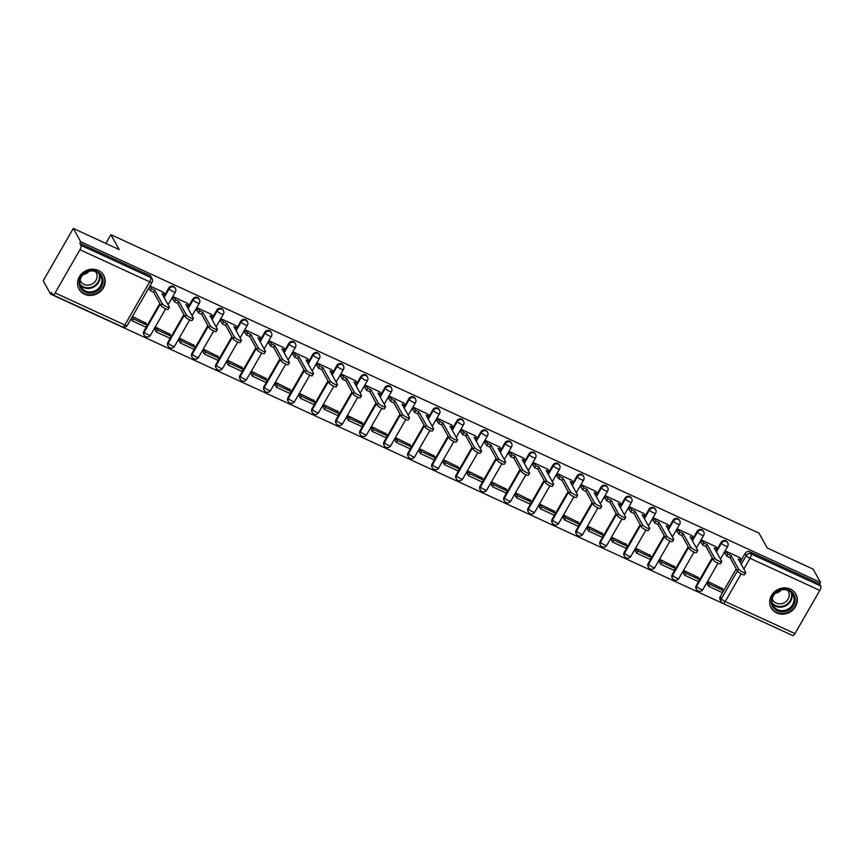 <?xml version="1.0" encoding="UTF-8"?>
<svg xmlns="http://www.w3.org/2000/svg" width="864" height="864" viewBox="0 0 864 864"><rect width="100%" height="100%" fill="white"/><g stroke="black" fill="none" stroke-linecap="round" stroke-linejoin="round"><path stroke-width="1.3" d="M174.971 287.723A3.618 3.283 150.9 0 0 168.728 288.068L169.128 288.803A3.618 3.283 -29.1 0 1 175.381 288.457L174.971 287.723M198.979 298.782A3.618 3.283 150.9 0 0 192.737 299.128L193.147 299.862A3.618 3.283 -29.1 0 1 199.39 299.516L198.979 298.782M222.998 309.841A3.618 3.283 150.9 0 0 216.756 310.187L217.166 310.921A3.618 3.283 -29.1 0 1 223.409 310.576L222.998 309.841M247.007 320.9A3.618 3.283 150.9 0 0 240.764 321.246L241.175 321.98A3.618 3.283 -29.1 0 1 247.417 321.635L247.007 320.9M271.026 331.96A3.618 3.283 150.9 0 0 264.784 332.305L265.194 333.04A3.618 3.283 -29.1 0 1 271.436 332.694L271.026 331.96M295.045 343.019A3.618 3.283 150.9 0 0 288.803 343.364L289.202 344.099A3.618 3.283 -29.1 0 1 295.445 343.753L295.045 343.019M319.054 354.078A3.618 3.283 150.9 0 0 312.811 354.424L313.222 355.158A3.618 3.283 -29.1 0 1 319.464 354.812L319.054 354.078M343.073 365.137A3.618 3.283 150.9 0 0 336.83 365.483L337.241 366.217A3.618 3.283 -29.1 0 1 343.483 365.872L343.073 365.137M367.081 376.196A3.618 3.283 150.9 0 0 360.839 376.542L361.249 377.276A3.618 3.283 -29.1 0 1 367.492 376.931L367.081 376.196M391.1 387.256A3.618 3.283 150.9 0 0 384.858 387.601L385.268 388.336A3.618 3.283 -29.1 0 1 391.511 387.99L391.1 387.256M415.12 398.315A3.618 3.283 150.9 0 0 408.877 398.66L409.277 399.395A3.618 3.283 -29.1 0 1 415.519 399.049L415.12 398.315M439.128 409.374A3.618 3.283 150.9 0 0 432.886 409.709L433.296 410.454A3.618 3.283 -29.1 0 1 439.538 410.108L439.128 409.374M463.147 420.433A3.618 3.283 150.9 0 0 456.905 420.768L457.315 421.502A3.618 3.283 -29.1 0 1 463.558 421.168L463.147 420.433M487.156 431.492A3.618 3.283 150.9 0 0 480.913 431.827L481.324 432.562A3.618 3.283 -29.1 0 1 487.566 432.227L487.156 431.492M511.175 442.552A3.618 3.283 150.9 0 0 504.932 442.886L505.343 443.621A3.618 3.283 -29.1 0 1 511.585 443.286L511.175 442.552M535.194 453.611A3.618 3.283 150.9 0 0 528.952 453.946L529.351 454.68A3.618 3.283 -29.1 0 1 535.594 454.345L535.194 453.611M559.202 464.67A3.618 3.283 150.9 0 0 552.96 465.005L553.37 465.739A3.618 3.283 -29.1 0 1 559.613 465.404L559.202 464.67M583.222 475.729A3.618 3.283 150.9 0 0 576.979 476.064L577.39 476.798A3.618 3.283 -29.1 0 1 583.632 476.464L583.222 475.729M607.23 486.788A3.618 3.283 150.9 0 0 600.988 487.123L601.398 487.858A3.618 3.283 -29.1 0 1 607.64 487.523L607.23 486.788M631.249 497.848A3.618 3.283 150.9 0 0 625.007 498.182L625.417 498.917A3.618 3.283 -29.1 0 1 631.66 498.582L631.249 497.848M655.268 508.907A3.618 3.283 150.9 0 0 649.026 509.242L649.426 509.976A3.618 3.283 -29.1 0 1 655.668 509.641L655.268 508.907M679.277 519.966A3.618 3.283 150.9 0 0 673.034 520.301L673.445 521.035A3.618 3.283 -29.1 0 1 679.687 520.7L679.277 519.966M703.296 531.025A3.618 3.283 150.9 0 0 697.054 531.36L697.464 532.094A3.618 3.283 -29.1 0 1 703.706 531.76L703.296 531.025M727.304 542.084A3.618 3.283 150.9 0 0 721.062 542.419L721.472 543.154A3.618 3.283 -29.1 0 1 727.715 542.819L727.304 542.084M776.66 612.922A14.126 12.798 150.9 0 0 793.022 609.757A14.126 12.798 150.9 0 0 795.852 594.162A14.126 12.798 150.9 0 0 790.355 589.118A14.126 12.798 150.9 0 0 773.993 592.294A14.126 12.798 150.9 0 0 771.163 607.878A14.126 12.798 150.9 0 0 776.66 612.922M84.542 294.203A14.126 12.798 150.9 0 0 100.904 291.028A14.126 12.798 150.9 0 0 103.734 275.443A14.126 12.798 150.9 0 0 98.237 270.4A14.126 12.798 150.9 0 0 81.875 273.564A14.126 12.798 150.9 0 0 79.045 289.159A14.126 12.798 150.9 0 0 84.542 294.203M73.3 228.442L119.178 249.566L110.894 234.673L758.992 533.12L767.264 548.014L813.143 569.138L820.53 582.433L80.687 241.736L73.3 228.442L43.2 280.789L50.587 294.073L790.549 634.565M50.587 294.073L51.462 292.55L52.618 294.624A3.618 1.274 -65.3 0 0 52.855 294.862A3.618 1.274 -65.3 0 0 55.112 292.907L79.942 249.718A3.618 1.274 -65.3 0 0 80.957 245.333L150.692 277.441A3.618 3.283 -29.1 0 1 152.107 278.737L150.952 276.664A3.618 3.283 -29.1 0 0 149.548 275.378L150.692 277.441A3.618 1.274 -65.3 0 1 149.677 281.837L79.942 249.718M80.687 241.736L79.812 243.259L80.957 245.333M722.725 603.212A3.618 3.283 -29.1 0 1 721.31 601.916L720.155 599.843A3.618 3.283 -29.1 0 1 720.241 596.668L736.236 568.858M741.312 560.034L745.081 553.478L746.226 555.552A3.618 3.283 -29.1 0 1 751.064 553.91L820.8 586.03A3.618 1.274 114.7 0 1 819.785 590.414L794.956 633.604A3.618 1.274 114.7 0 1 792.698 635.558L722.963 603.45A3.618 1.274 114.7 0 0 725.22 601.495L794.956 633.604M820.8 586.03L819.644 583.956L820.53 582.433M740.07 557.798L726.235 551.362L724.928 553.651L725.468 553.9M722.336 588.622L708.685 581.893L707.454 584.215M698.328 577.562L684.677 570.834L683.435 573.156M716.051 546.739L702.227 540.302L700.909 542.592L701.449 542.84M674.309 566.503L660.658 559.775L659.416 562.097M692.032 535.68L678.208 529.254L676.89 531.533L677.43 531.792M650.3 555.444L636.649 548.716L635.407 551.038M668.023 524.621L654.199 518.195L652.882 520.474L653.422 520.733M626.281 544.385L612.63 537.656L611.388 539.978M644.004 513.562L630.18 507.136L628.862 509.425L629.402 509.674M602.262 533.326L588.611 526.597L587.38 528.919M619.996 502.502L606.172 496.076L604.854 498.366L605.394 498.614M578.254 522.266L564.602 515.538L563.36 517.86M595.976 491.443L582.152 485.017L580.835 487.307L581.375 487.555M554.234 511.207L540.583 504.479L539.352 506.801M571.957 480.384L558.133 473.958L556.816 476.248L557.366 476.496M530.226 500.148L516.575 493.42L515.333 495.742M547.949 469.325L534.125 462.899L532.807 465.188L533.347 465.437M506.207 489.089L492.556 482.36L491.314 484.682M523.93 458.266L510.106 451.84L508.788 454.129L509.328 454.378M482.188 478.04L468.536 471.301L467.305 473.623M499.921 447.206L486.097 440.78L484.78 443.07L485.32 443.318M458.179 466.981L444.528 460.242L443.286 462.564M475.902 436.147L462.078 429.721L460.76 432.011L461.3 432.259M434.16 455.922L420.509 449.183L419.278 451.505M451.883 425.088L438.059 418.662L436.741 420.952L437.292 421.2M410.152 444.863L396.5 438.124L395.258 440.446M427.874 414.029L414.05 407.603L412.733 409.892L413.273 410.141M386.132 433.804L372.481 427.064L371.239 429.386M403.855 402.97L390.031 396.544L388.714 398.833L389.254 399.082M362.113 422.744L348.462 416.005L347.231 418.327M379.847 391.91L366.023 385.484L364.705 387.774L365.245 388.022M338.105 411.685L324.454 404.946L323.212 407.268M355.828 380.851L342.004 374.425L340.686 376.715L341.226 376.963M314.086 400.626L300.434 393.887L299.203 396.209M331.808 369.792L317.984 363.366L316.667 365.656L317.218 365.904M290.077 389.567L276.426 382.828L275.184 385.15M307.8 358.733L293.976 352.307L292.658 354.596L293.198 354.845M266.058 378.508L252.407 371.768L251.165 374.09M283.781 347.674L269.957 341.248L268.639 343.537L269.179 343.786M242.039 367.448L228.388 360.709L227.156 363.031M259.772 336.625L245.948 330.188L244.631 332.478L245.171 332.726M218.03 356.389L204.379 349.65L203.137 351.972M235.753 325.566L221.929 319.129L220.612 321.419L221.152 321.667M194.011 345.33L180.36 338.591L179.129 340.913M211.745 314.507L197.91 308.07L196.592 310.36L197.143 310.608M170.003 334.271L156.352 327.532L155.11 329.854M187.726 303.448L173.902 297.011L172.584 299.3L173.124 299.549M145.984 323.212L132.408 316.505M163.706 292.388L149.958 285.984L151.481 288.727L154.796 290.25L162.216 303.61A4.169 0.972 29.9 0 0 165.942 306.45A4.169 0.972 29.9 0 0 169.366 307.314A4.169 0.972 29.9 0 0 169.301 306.871L161.87 293.512L165.186 295.034L163.75 296.881M143.888 331.258L144.299 331.992A3.618 3.283 -29.1 0 0 144.212 335.167L143.802 334.433A3.618 3.283 150.9 0 1 143.888 331.258L159.883 303.448M164.948 294.624L168.728 288.068M167.908 342.317L168.318 343.051A3.618 3.283 -29.1 0 0 168.232 346.226L167.821 345.492A3.618 3.283 150.9 0 1 167.908 342.317L183.892 314.507M188.968 305.683L192.737 299.128M191.916 353.376L192.326 354.11A3.618 3.283 -29.1 0 0 192.24 357.286L191.83 356.551A3.618 3.283 150.9 0 1 191.916 353.376L207.911 325.566M212.987 316.742L216.756 310.187M215.935 364.435L216.346 365.17A3.618 3.283 -29.1 0 0 216.259 368.345L215.849 367.61A3.618 3.283 150.9 0 1 215.935 364.435L231.93 336.625M236.995 327.802L240.764 321.246M239.944 375.494L240.354 376.229A3.618 3.283 -29.1 0 0 240.268 379.404L239.868 378.67A3.618 3.283 150.9 0 1 239.944 375.494L255.938 347.684M261.014 338.861L264.784 332.305M263.963 386.554L264.373 387.288A3.618 3.283 -29.1 0 0 264.287 390.463L263.876 389.729A3.618 3.283 150.9 0 1 263.963 386.554L279.958 358.744M285.023 349.92L288.803 343.364M287.982 397.613L288.382 398.347A3.618 3.283 -29.1 0 0 288.306 401.522L287.896 400.788A3.618 3.283 150.9 0 1 287.982 397.613L303.966 369.803M309.042 360.979L312.811 354.424M311.99 408.672L312.401 409.406A3.618 3.283 -29.1 0 0 312.314 412.582L311.904 411.847A3.618 3.283 150.9 0 1 311.99 408.672L327.985 380.862M333.061 372.038L336.83 365.483M336.01 419.72L336.42 420.466A3.618 3.283 -29.1 0 0 336.334 423.641L335.923 422.906A3.618 3.283 150.9 0 1 336.01 419.72L352.004 391.921M357.07 383.098L360.839 376.542M360.018 430.78L360.428 431.514A3.618 3.283 -29.1 0 0 360.342 434.7L359.932 433.966A3.618 3.283 150.9 0 1 360.018 430.78L376.013 402.98M381.089 394.157L384.858 387.601M384.037 441.839L384.448 442.573A3.618 3.283 -29.1 0 0 384.361 445.759L383.951 445.025A3.618 3.283 150.9 0 1 384.037 441.839L400.032 414.04M405.097 405.216L408.877 398.66M408.056 452.898L408.456 453.632A3.618 3.283 -29.1 0 0 408.37 456.818L407.97 456.073A3.618 3.283 150.9 0 1 408.056 452.898L424.04 425.088M429.116 416.275L432.886 409.709M432.065 463.957L432.475 464.692A3.618 3.283 -29.1 0 0 432.389 467.867L431.978 467.132A3.618 3.283 150.9 0 1 432.065 463.957L448.06 436.147M453.136 427.334L456.905 420.768M456.084 475.016L456.494 475.751A3.618 3.283 -29.1 0 0 456.408 478.926L455.998 478.192A3.618 3.283 150.9 0 1 456.084 475.016L472.079 447.206M477.144 438.394L480.913 431.827M480.092 486.076L480.503 486.81A3.618 3.283 -29.1 0 0 480.416 489.985L480.006 489.251A3.618 3.283 150.9 0 1 480.092 486.076L496.087 458.266M501.163 449.442L504.932 442.886M504.112 497.135L504.522 497.869A3.618 3.283 -29.1 0 0 504.436 501.044L504.025 500.31A3.618 3.283 150.9 0 1 504.112 497.135L520.106 469.325M525.172 460.501L528.952 453.946M528.131 508.194L528.53 508.928A3.618 3.283 -29.1 0 0 528.444 512.104L528.044 511.369A3.618 3.283 150.9 0 1 528.131 508.194L544.115 480.384M549.191 471.56L552.96 465.005M552.139 519.253L552.55 519.988A3.618 3.283 -29.1 0 0 552.463 523.163L552.053 522.428A3.618 3.283 150.9 0 1 552.139 519.253L568.134 491.443M573.21 482.62L576.979 476.064M576.158 530.312L576.569 531.047A3.618 3.283 -29.1 0 0 576.482 534.222L576.072 533.488A3.618 3.283 150.9 0 1 576.158 530.312L592.142 502.502M597.218 493.679L600.988 487.123M600.167 541.372L600.577 542.106A3.618 3.283 -29.1 0 0 600.491 545.281L600.08 544.547A3.618 3.283 150.9 0 1 600.167 541.372L616.162 513.562M621.238 504.738L625.007 498.182M624.186 552.431L624.596 553.165A3.618 3.283 -29.1 0 0 624.51 556.34L624.1 555.606A3.618 3.283 150.9 0 1 624.186 552.431L640.181 524.621M645.246 515.797L649.026 509.242M648.205 563.49L648.605 564.224A3.618 3.283 -29.1 0 0 648.518 567.4L648.119 566.665A3.618 3.283 150.9 0 1 648.205 563.49L664.189 535.68M669.265 526.856L673.034 520.301M672.214 574.549L672.624 575.284A3.618 3.283 -29.1 0 0 672.538 578.459L672.127 577.724A3.618 3.283 150.9 0 1 672.214 574.549L688.208 546.739M693.284 537.916L697.054 531.36M696.233 585.608L696.643 586.343A3.618 3.283 -29.1 0 0 696.557 589.518L696.146 588.784A3.618 3.283 150.9 0 1 696.233 585.608L712.217 557.798M717.293 548.975L721.062 542.419M105.862 243.432L110.894 234.673M131.09 318.794L132.246 320.868L145.94 327.175L147.085 325.199L133.391 318.892L132.246 320.868M79.812 243.259L149.548 275.378M819.644 583.956L749.909 551.848A3.618 3.283 150.9 0 0 745.081 553.478M745.718 572.735L744.584 574.711A4.169 0.972 -150.1 0 1 741.161 573.847A4.169 0.972 -150.1 0 1 737.435 571.007L738.569 569.02A4.169 0.972 29.9 0 0 742.295 571.86A4.169 0.972 29.9 0 0 745.718 572.735A4.169 0.972 29.9 0 0 745.654 572.281L738.234 558.922L741.539 560.444L740.102 562.302M726.322 551.405L727.844 554.137L726.7 556.124L730.004 557.647L731.149 555.66L738.569 569.02M727.844 554.137L731.149 555.66M740.016 557.712L741.539 560.444M708.599 586.278L722.304 592.596L723.438 590.609L709.744 584.302L708.599 586.278L707.4 584.129M708.545 582.142L709.744 584.302M722.002 588.017L723.438 590.609M730.004 557.647L737.435 571.007M726.7 556.124L725.134 553.295M789.253 609.779A12.226 11.081 -29.1 0 1 772.891 607.014A12.226 11.081 -29.1 0 1 777.179 591.192A12.226 11.081 -29.1 0 1 793.541 593.957A12.226 11.081 -29.1 0 1 789.253 609.779M777.438 591.548A11.318 10.26 150.9 0 0 773.14 605.653A11.318 10.26 150.9 0 0 788.616 608.764A11.318 10.26 150.9 0 0 792.914 594.659A11.318 10.26 150.9 0 0 777.438 591.548M781.229 589.95A8.91 8.078 -29.1 0 1 779.047 591.84A8.91 8.078 -29.1 0 1 775.31 593.244M787.601 590.252A8.91 8.078 -29.1 0 1 788.281 591.268A8.91 8.078 -29.1 0 1 784.89 602.37A8.91 8.078 -29.1 0 1 772.708 599.918A8.91 8.078 -29.1 0 1 772.2 598.806M770.342 606.031A14.029 12.722 150.9 0 0 770.947 607.306A14.029 12.722 150.9 0 0 790.139 611.161A14.029 12.722 150.9 0 0 795.474 593.676A14.029 12.722 150.9 0 0 794.718 592.488M97.124 291.06A12.226 11.081 -29.1 0 1 80.762 288.295A12.226 11.081 -29.1 0 1 85.05 272.473A12.226 11.081 -29.1 0 1 101.412 275.238A12.226 11.081 -29.1 0 1 97.124 291.06M85.32 272.83A11.318 10.26 150.9 0 0 81.011 286.924A11.318 10.26 150.9 0 0 96.498 290.034A11.318 10.26 150.9 0 0 100.796 275.94A11.318 10.26 150.9 0 0 85.32 272.83M89.111 271.231A8.91 8.078 -29.1 0 1 86.929 273.121A8.91 8.078 -29.1 0 1 83.192 274.514M95.472 271.523A8.91 8.078 -29.1 0 1 96.163 272.549A8.91 8.078 -29.1 0 1 92.772 283.651A8.91 8.078 -29.1 0 1 80.579 281.2A8.91 8.078 -29.1 0 1 80.082 280.076M78.224 287.312A14.029 12.722 150.9 0 0 78.829 288.576A14.029 12.722 150.9 0 0 98.021 292.442A14.029 12.722 150.9 0 0 103.356 274.946A14.029 12.722 150.9 0 0 102.6 273.758M721.71 561.676L720.565 563.652A4.169 0.972 -150.1 0 1 717.142 562.788A4.169 0.972 -150.1 0 1 713.416 559.948L714.56 557.96A4.169 0.972 29.9 0 0 718.286 560.801A4.169 0.972 29.9 0 0 721.71 561.676A4.169 0.972 29.9 0 0 721.634 561.222L714.215 547.862L717.53 549.396L716.094 551.243M702.302 540.346L703.825 543.078L702.68 545.065L705.996 546.588L707.13 544.601L714.56 557.96M703.825 543.078L707.13 544.601M716.008 546.653L717.53 549.396M684.59 575.23L698.285 581.537L699.43 579.55L685.724 573.242L684.59 575.23L683.392 573.07M684.526 571.082L685.724 573.242M697.993 576.958L699.43 579.55M705.996 546.588L713.416 559.948M702.68 545.065L701.114 542.236M697.691 550.616L696.546 552.593A4.169 0.972 -150.1 0 1 693.133 551.729A4.169 0.972 -150.1 0 1 689.396 548.888L690.541 546.901A4.169 0.972 29.9 0 0 694.267 549.742A4.169 0.972 29.9 0 0 697.691 550.616A4.169 0.972 29.9 0 0 697.626 550.163L690.196 536.803L693.511 538.337L692.075 540.184M678.283 529.286L679.806 532.019L678.672 534.006L681.977 535.529L683.122 533.542L690.541 546.901M679.806 532.019L683.122 533.542M691.988 535.594L693.511 538.337M660.571 564.17L674.276 570.478L675.41 568.49L661.716 562.183L660.571 564.17L659.372 562.01M660.517 560.023L661.716 562.183M673.974 565.898L675.41 568.49M681.977 535.529L689.396 548.888M678.672 534.006L677.095 531.187M673.682 539.557L672.538 541.534A4.169 0.972 -150.1 0 1 669.114 540.67A4.169 0.972 -150.1 0 1 665.388 537.829L666.522 535.842A4.169 0.972 29.9 0 0 670.259 538.682A4.169 0.972 29.9 0 0 673.682 539.557A4.169 0.972 29.9 0 0 673.607 539.104L666.187 525.744L669.492 527.278L668.056 529.124M654.275 518.227L655.798 520.96L654.653 522.947L657.968 524.47L659.102 522.493L666.522 535.842M655.798 520.96L659.102 522.493M667.969 524.534L669.492 527.278M636.552 553.111L650.257 559.418L651.402 557.431L637.697 551.124L636.552 553.111L635.353 550.951M636.498 548.964L637.697 551.124M649.955 554.839L651.402 557.431M657.968 524.47L665.388 537.829M654.653 522.947L653.087 520.128M649.663 528.498L648.518 530.474A4.169 0.972 -150.1 0 1 645.095 529.61A4.169 0.972 -150.1 0 1 641.369 526.77L642.514 524.783A4.169 0.972 29.9 0 0 646.24 527.623A4.169 0.972 29.9 0 0 649.663 528.498A4.169 0.972 29.9 0 0 649.598 528.044L642.168 514.685L645.484 516.218L644.047 518.065M630.256 507.168L631.778 509.9L630.634 511.888L633.949 513.41L635.094 511.434L642.514 524.783M631.778 509.9L635.094 511.434M643.961 513.475L645.484 516.218M612.544 542.052L626.238 548.359L627.383 546.372L613.678 540.065L612.544 542.052L611.345 539.892M612.479 537.905L613.678 540.065M625.946 543.78L627.383 546.372M633.949 513.41L641.369 526.77M630.634 511.888L629.068 509.069M625.644 517.439L624.51 519.415A4.169 0.972 -150.1 0 1 621.086 518.551A4.169 0.972 -150.1 0 1 617.36 515.711L618.494 513.724A4.169 0.972 29.9 0 0 622.22 516.575A4.169 0.972 29.9 0 0 625.644 517.439A4.169 0.972 29.9 0 0 625.579 516.985L618.16 503.636L621.464 505.159L620.028 507.006M606.247 496.109L607.77 498.841L606.625 500.828L609.93 502.351L611.075 500.375L618.494 513.724M607.77 498.841L611.075 500.375M619.942 502.416L621.464 505.159M588.524 530.993L602.23 537.3L603.364 535.313L589.669 529.006L588.524 530.993L587.326 528.833M588.47 526.846L589.669 529.006M601.927 532.721L603.364 535.313M609.93 502.351L617.36 515.711M606.625 500.828L605.059 498.01M601.636 506.38L600.491 508.356A4.169 0.972 -150.1 0 1 597.067 507.492A4.169 0.972 -150.1 0 1 593.341 504.652L594.486 502.675A4.169 0.972 29.9 0 0 598.212 505.516A4.169 0.972 29.9 0 0 601.636 506.38A4.169 0.972 29.9 0 0 601.56 505.926L594.14 492.577L597.456 494.1L596.02 495.947M582.228 485.05L583.751 487.782L582.606 489.769L585.922 491.292L587.056 489.316L594.486 502.675M583.751 487.782L587.056 489.316M595.933 491.357L597.456 494.1M564.516 519.934L578.21 526.241L579.355 524.254L565.65 517.946L564.516 519.934L563.317 517.774M564.451 515.786L565.65 517.946M577.919 521.662L579.355 524.254M585.922 491.292L593.341 504.652M582.606 489.769L581.04 486.95M577.616 495.32L576.482 497.297A4.169 0.972 -150.1 0 1 573.059 496.433A4.169 0.972 -150.1 0 1 569.322 493.592L570.467 491.616A4.169 0.972 29.9 0 0 574.193 494.456A4.169 0.972 29.9 0 0 577.616 495.32A4.169 0.972 29.9 0 0 577.552 494.867L570.121 481.518L573.437 483.041L572 484.888M558.209 473.99L559.732 476.734L558.598 478.71L561.902 480.233L563.047 478.256L570.467 491.616M559.732 476.734L563.047 478.256M571.914 480.298L573.437 483.041M540.497 508.874L554.202 515.182L555.336 513.194L541.642 506.887L540.497 508.874L539.298 506.714M540.443 504.727L541.642 506.887M553.9 510.602L555.336 513.194M561.902 480.233L569.322 493.592M558.598 478.71L557.021 475.891M553.608 484.261L552.463 486.238A4.169 0.972 -150.1 0 1 549.04 485.374A4.169 0.972 -150.1 0 1 545.314 482.533L546.448 480.557A4.169 0.972 29.9 0 0 550.184 483.397A4.169 0.972 29.9 0 0 553.608 484.261A4.169 0.972 29.9 0 0 553.532 483.818L546.113 470.459L549.418 471.982L547.981 473.828M534.2 462.931L535.723 465.674L534.578 467.651L537.894 469.174L539.028 467.197L546.448 480.557M535.723 465.674L539.028 467.197M547.895 469.238L549.418 471.982M516.478 497.815L530.183 504.122L531.328 502.135L517.622 495.828L516.478 497.815L515.279 495.655M516.424 493.668L517.622 495.828M529.88 499.543L531.328 502.135M537.894 469.174L545.314 482.533M534.578 467.651L533.012 464.832M529.589 473.202L528.444 475.178A4.169 0.972 -150.1 0 1 525.02 474.314A4.169 0.972 -150.1 0 1 521.294 471.474L522.439 469.498A4.169 0.972 29.9 0 0 526.165 472.338A4.169 0.972 29.9 0 0 529.589 473.202A4.169 0.972 29.9 0 0 529.524 472.759L522.094 459.4L525.409 460.922L523.973 462.769M510.181 451.872L511.704 454.615L510.57 456.592L513.875 458.114L515.02 456.138L522.439 469.498M511.704 454.615L515.02 456.138M523.886 458.179L525.409 460.922M492.469 486.756L506.164 493.063L507.308 491.076L493.603 484.769L492.469 486.756L491.27 484.596M492.415 482.609L493.603 484.769M505.872 488.484L507.308 491.076M513.875 458.114L521.294 471.474M510.57 456.592L508.993 453.773M505.57 462.143L504.436 464.13A4.169 0.972 -150.1 0 1 501.012 463.255A4.169 0.972 -150.1 0 1 497.286 460.415L498.42 458.438A4.169 0.972 29.9 0 0 502.146 461.279A4.169 0.972 29.9 0 0 505.57 462.143A4.169 0.972 29.9 0 0 505.505 461.7L498.085 448.34L501.39 449.863L499.954 451.71M486.173 440.813L487.696 443.556L486.551 445.532L489.856 447.055L491 445.079L498.42 458.438M487.696 443.556L491 445.079M499.867 447.12L501.39 449.863M468.45 475.697L482.155 482.004L483.289 480.017L469.595 473.71L468.45 475.697L467.251 473.537M468.396 471.55L469.595 473.71M481.853 477.436L483.289 480.017M489.856 447.055L497.286 460.415M486.551 445.532L484.985 442.714M481.561 451.084L480.416 453.071A4.169 0.972 -150.1 0 1 476.993 452.196A4.169 0.972 -150.1 0 1 473.267 449.356L474.412 447.379A4.169 0.972 29.9 0 0 478.138 450.22A4.169 0.972 29.9 0 0 481.561 451.084A4.169 0.972 29.9 0 0 481.486 450.641L474.066 437.281L477.382 438.804L475.945 440.651M462.154 429.754L463.676 432.497L462.532 434.473L465.847 435.996L466.981 434.02L474.412 447.379M463.676 432.497L466.981 434.02M475.859 436.061L477.382 438.804M444.442 464.638L458.136 470.945L459.281 468.958L445.576 462.65L444.442 464.638L443.243 462.478M444.377 460.49L445.576 462.65M457.844 466.376L459.281 468.958M465.847 435.996L473.267 449.356M462.532 434.473L460.966 431.654M457.542 440.024L456.408 442.012A4.169 0.972 -150.1 0 1 452.984 441.137A4.169 0.972 -150.1 0 1 449.248 438.296L450.392 436.32A4.169 0.972 29.9 0 0 454.118 439.16A4.169 0.972 29.9 0 0 457.542 440.024A4.169 0.972 29.9 0 0 457.477 439.582L450.047 426.222L453.362 427.745L451.926 429.592M438.134 418.694L439.657 421.438L438.523 423.414L441.828 424.937L442.973 422.96L450.392 436.32M439.657 421.438L442.973 422.96M451.84 425.002L453.362 427.745M420.422 453.578L434.128 459.886L435.262 457.898L421.567 451.591L420.422 453.578L419.224 451.418M420.368 449.431L421.567 451.591M433.825 455.317L435.262 457.898M441.828 424.937L449.248 438.296M438.523 423.414L436.946 420.595M433.534 428.965L432.389 430.952A4.169 0.972 -150.1 0 1 428.965 430.078A4.169 0.972 -150.1 0 1 425.239 427.237L426.373 425.261A4.169 0.972 29.9 0 0 430.11 428.101A4.169 0.972 29.9 0 0 433.534 428.965A4.169 0.972 29.9 0 0 433.458 428.522L426.038 415.163L429.343 416.686L427.907 418.532M414.126 407.635L415.649 410.378L414.504 412.355L417.82 413.888L418.954 411.901L426.373 425.261M415.649 410.378L418.954 411.901M427.82 413.942L429.343 416.686M396.403 442.519L410.108 448.826L411.253 446.839L397.548 440.532L396.403 442.519L395.204 440.359M396.349 438.372L397.548 440.532M409.806 444.258L411.253 446.839M417.82 413.888L425.239 427.237M414.504 412.355L412.938 409.536M409.514 417.906L408.37 419.893A4.169 0.972 -150.1 0 1 404.946 419.018A4.169 0.972 -150.1 0 1 401.22 416.178L402.365 414.202A4.169 0.972 29.9 0 0 406.091 417.042A4.169 0.972 29.9 0 0 409.514 417.906A4.169 0.972 29.9 0 0 409.45 417.463L402.019 404.104L405.335 405.626L403.898 407.473M390.107 396.576L391.63 399.319L390.496 401.296L393.8 402.829L394.945 400.842L402.365 414.202M391.63 399.319L394.945 400.842M403.812 402.883L405.335 405.626M372.395 431.46L386.089 437.767L387.234 435.78L373.529 429.473L372.395 431.46L371.196 429.3M372.341 427.324L373.529 429.473M385.798 433.199L387.234 435.78M393.8 402.829L401.22 416.178M390.496 401.296L388.919 398.477M385.495 406.847L384.361 408.834A4.169 0.972 -150.1 0 1 380.938 407.97A4.169 0.972 -150.1 0 1 377.212 405.119L378.346 403.142A4.169 0.972 29.9 0 0 382.082 405.983A4.169 0.972 29.9 0 0 385.495 406.847A4.169 0.972 29.9 0 0 385.43 406.404L378.011 393.044L381.316 394.567L379.879 396.414M366.098 385.517L367.621 388.26L366.476 390.236L369.781 391.77L370.926 389.783L378.346 403.142M367.621 388.26L370.926 389.783M379.793 391.824L381.316 394.567M348.376 420.401L362.081 426.708L363.215 424.721L349.52 418.414L348.376 420.401L347.177 418.241M348.322 416.264L349.52 418.414M361.778 422.14L363.215 424.721M369.781 391.77L377.212 405.119M366.476 390.236L364.91 387.418M361.487 395.788L360.342 397.775A4.169 0.972 -150.1 0 1 356.918 396.911A4.169 0.972 -150.1 0 1 353.192 394.07L354.337 392.083A4.169 0.972 29.9 0 0 358.063 394.924A4.169 0.972 29.9 0 0 361.487 395.788A4.169 0.972 29.9 0 0 361.411 395.345L353.992 381.985L357.307 383.508L355.871 385.355M342.079 374.458L343.602 377.201L342.457 379.177L345.773 380.711L346.907 378.724L354.337 392.083M343.602 377.201L346.907 378.724M355.784 380.765L357.307 383.508M324.367 409.342L338.062 415.649L339.206 413.662L325.501 407.354L324.367 409.342L323.168 407.182M324.302 405.205L325.501 407.354M337.77 411.08L339.206 413.662M345.773 380.711L353.192 394.07M342.457 379.177L340.891 376.358M337.468 384.728L336.334 386.716A4.169 0.972 -150.1 0 1 332.91 385.852A4.169 0.972 -150.1 0 1 329.173 383.011L330.318 381.024A4.169 0.972 29.9 0 0 334.044 383.864A4.169 0.972 29.9 0 0 337.468 384.728A4.169 0.972 29.9 0 0 337.403 384.286L329.972 370.926L333.288 372.449L331.852 374.296M318.06 363.398L319.583 366.142L318.449 368.129L321.754 369.652L322.898 367.664L330.318 381.024M319.583 366.142L322.898 367.664M331.765 369.706L333.288 372.449M300.348 398.282L314.053 404.59L315.187 402.602L301.493 396.295L300.348 398.282L299.149 396.122M300.294 394.146L301.493 396.295M313.751 400.021L315.187 402.602M321.754 369.652L329.173 383.011M318.449 368.129L316.872 365.299M313.459 373.669L312.314 375.656A4.169 0.972 -150.1 0 1 308.891 374.792A4.169 0.972 -150.1 0 1 305.165 371.952L306.299 369.965A4.169 0.972 29.9 0 0 310.036 372.805A4.169 0.972 29.9 0 0 313.459 373.669A4.169 0.972 29.9 0 0 313.384 373.226L305.964 359.867L309.269 361.39L307.832 363.236M294.052 352.339L295.574 355.082L294.43 357.07L297.745 358.592L298.879 356.605L306.299 369.965M295.574 355.082L298.879 356.605M307.746 358.646L309.269 361.39M276.329 387.223L290.034 393.53L291.179 391.554L277.474 385.236L276.329 387.223L275.141 385.063M276.275 383.087L277.474 385.236M289.732 388.962L291.179 391.554M297.745 358.592L305.165 371.952M294.43 357.07L292.864 354.24M289.44 362.61L288.295 364.597A4.169 0.972 -150.1 0 1 284.872 363.733A4.169 0.972 -150.1 0 1 281.146 360.893L282.29 358.906A4.169 0.972 29.9 0 0 286.016 361.746A4.169 0.972 29.9 0 0 289.44 362.61A4.169 0.972 29.9 0 0 289.375 362.167L281.945 348.808L285.26 350.33L283.824 352.177M270.032 341.28L271.555 344.023L270.421 346.01L273.726 347.533L274.871 345.546L282.29 358.906M271.555 344.023L274.871 345.546M283.738 347.587L285.26 350.33M252.32 376.164L266.015 382.471L267.16 380.495L253.454 374.177L252.32 376.164L251.122 374.004M252.266 372.028L253.454 374.177M265.723 377.903L267.16 380.495M273.726 347.533L281.146 360.893M270.421 346.01L268.844 343.181M265.421 351.551L264.287 353.538A4.169 0.972 -150.1 0 1 260.863 352.674A4.169 0.972 -150.1 0 1 257.137 349.834L258.271 347.846A4.169 0.972 29.9 0 0 262.008 350.687A4.169 0.972 29.9 0 0 265.421 351.551A4.169 0.972 29.9 0 0 265.356 351.108L257.936 337.748L261.241 339.271L259.805 341.118M246.024 330.221L247.547 332.964L246.402 334.951L249.707 336.474L250.852 334.487L258.271 347.846M247.547 332.964L250.852 334.487M259.718 336.539L261.241 339.271M228.301 365.105L242.006 371.412L243.14 369.436L229.446 363.118L228.301 365.105L227.102 362.945M228.247 360.968L229.446 363.118M241.704 366.844L243.14 369.436M249.707 336.474L257.137 349.834M246.402 334.951L244.836 332.122M241.412 340.492L240.268 342.479A4.169 0.972 -150.1 0 1 236.844 341.615A4.169 0.972 -150.1 0 1 233.118 338.774L234.263 336.787A4.169 0.972 29.9 0 0 237.989 339.628A4.169 0.972 29.9 0 0 241.412 340.492A4.169 0.972 29.9 0 0 241.337 340.049L233.917 326.689L237.233 328.212L235.796 330.059M222.005 319.162L223.528 321.905L222.383 323.892L225.698 325.415L226.832 323.428L234.263 336.787M223.528 321.905L226.832 323.428M235.71 325.48L237.233 328.212M204.293 354.046L217.987 360.353L219.132 358.376L205.427 352.058L204.293 354.046L203.094 351.886M204.228 349.909L205.427 352.058M217.696 355.784L219.132 358.376M225.698 325.415L233.118 338.774M222.383 323.892L220.817 321.062M217.393 329.432L216.259 331.42A4.169 0.972 -150.1 0 1 212.836 330.556A4.169 0.972 -150.1 0 1 209.099 327.715L210.244 325.728A4.169 0.972 29.9 0 0 213.97 328.568A4.169 0.972 29.9 0 0 217.393 329.432A4.169 0.972 29.9 0 0 217.328 328.99L209.909 315.63L213.214 317.153L211.777 319M197.986 308.102L199.508 310.846L198.374 312.833L201.679 314.356L202.824 312.368L210.244 325.728M199.508 310.846L202.824 312.368M211.691 314.42L213.214 317.153M180.274 342.986L193.979 349.294L195.113 347.317L181.418 340.999L180.274 342.986L179.075 340.826M180.22 338.85L181.418 340.999M193.676 344.725L195.113 347.317M201.679 314.356L209.099 327.715M198.374 312.833L196.798 310.003M193.385 318.373L192.24 320.36A4.169 0.972 -150.1 0 1 188.816 319.496A4.169 0.972 -150.1 0 1 185.09 316.656L186.235 314.669A4.169 0.972 29.9 0 0 189.961 317.509A4.169 0.972 29.9 0 0 193.385 318.373A4.169 0.972 29.9 0 0 193.309 317.93L185.89 304.571L189.194 306.094L187.758 307.94M173.977 297.043L175.5 299.786L174.355 301.774L177.671 303.296L178.805 301.309L186.235 314.669M175.5 299.786L178.805 301.309M187.672 303.361L189.194 306.094M156.254 331.927L169.96 338.234L171.104 336.258L157.399 329.94L156.254 331.927L155.066 329.767M156.2 327.791L157.399 329.94M169.657 333.666L171.104 336.258M177.671 303.296L185.09 316.656M174.355 301.774L172.789 298.944M169.366 307.314L168.221 309.301A4.169 0.972 -150.1 0 1 164.808 308.437A4.169 0.972 -150.1 0 1 161.071 305.597L162.216 303.61M151.481 288.727L150.347 290.714L153.652 292.237L154.796 290.25M163.663 292.302L165.186 295.034M132.235 316.807L133.391 318.892M145.649 322.607L147.085 325.199M153.652 292.237L161.071 305.597M150.347 290.714L148.813 287.971M55.112 292.907L124.848 325.015L149.677 281.837A3.618 0.842 29.9 0 0 152.075 282.301A3.618 3.618 0 0 0 152.107 278.737M720.241 596.668L721.397 598.741L737.392 570.931M741.204 564.289L746.226 555.552A3.618 0.842 -150.1 0 0 750.049 558.306L743.861 569.063M741.128 573.826L725.22 601.495A3.618 0.842 -150.1 0 1 721.397 598.741A3.618 3.283 -29.1 0 0 721.31 601.916A3.618 3.618 0 0 0 722.963 603.45M819.785 590.414L750.049 558.306A3.618 1.274 -65.3 0 0 751.064 553.91L749.909 551.848M144.212 335.167A3.618 3.618 0 0 0 150.52 335.21A3.618 0.842 29.9 0 1 148.122 334.746A3.618 0.842 29.9 0 1 144.299 331.992L160.294 304.182M164.106 297.54L169.128 288.803A3.618 0.842 29.9 0 0 172.951 291.557A3.618 0.842 -150.1 0 0 175.349 292.021A3.618 3.618 0 0 0 175.381 288.457M168.232 346.226A3.618 3.618 0 0 0 174.528 346.27A3.618 0.842 29.9 0 1 172.13 345.805A3.618 0.842 29.9 0 1 168.318 343.051L184.302 315.241M188.125 308.599L193.147 299.862A3.618 0.842 29.9 0 0 196.97 302.616A3.618 0.842 -150.1 0 0 199.368 303.08A3.618 3.618 0 0 0 199.39 299.516M192.24 357.286A3.618 3.618 0 0 0 198.547 357.329A3.618 0.842 29.9 0 1 196.15 356.864A3.618 0.842 29.9 0 1 192.326 354.11L208.321 326.3M212.144 319.658L217.166 310.921A3.618 0.842 29.9 0 0 220.979 313.675A3.618 0.842 -150.1 0 0 223.376 314.14A3.618 3.618 0 0 0 223.409 310.576M216.259 368.345A3.618 3.618 0 0 0 222.556 368.388A3.618 0.842 29.9 0 1 220.169 367.924A3.618 0.842 29.9 0 1 216.346 365.17L232.33 337.36M236.153 330.718L241.175 321.98A3.618 0.842 29.9 0 0 244.998 324.734A3.618 0.842 -150.1 0 0 247.396 325.199A3.618 3.618 0 0 0 247.417 321.635M240.268 379.404A3.618 3.618 0 0 0 246.575 379.447A3.618 0.842 29.9 0 1 244.177 378.983A3.618 0.842 29.9 0 1 240.354 376.229L256.349 348.419M260.172 341.777L265.194 333.04A3.618 0.842 29.9 0 0 269.017 335.794A3.618 0.842 -150.1 0 0 271.404 336.258A3.618 3.618 0 0 0 271.436 332.694M264.287 390.463A3.618 3.618 0 0 0 270.594 390.506A3.618 0.842 29.9 0 1 268.196 390.042A3.618 0.842 29.9 0 1 264.373 387.288L280.368 359.478M284.18 352.825L289.202 344.099A3.618 0.842 29.9 0 0 293.026 346.853A3.618 0.842 -150.1 0 0 295.423 347.317A3.618 3.618 0 0 0 295.445 343.753M288.306 401.522A3.618 3.618 0 0 0 294.602 401.566A3.618 0.842 29.9 0 1 292.205 401.101A3.618 0.842 29.9 0 1 288.382 398.347L304.376 370.537M308.2 363.884L313.222 355.158A3.618 0.842 29.9 0 0 317.045 357.912A3.618 0.842 -150.1 0 0 319.442 358.376A3.618 3.618 0 0 0 319.464 354.812M312.314 412.582A3.618 3.618 0 0 0 318.622 412.625A3.618 0.842 29.9 0 1 316.224 412.16A3.618 0.842 29.9 0 1 312.401 409.406L328.396 381.596M332.208 374.944L337.241 366.217A3.618 0.842 29.9 0 0 341.053 368.971A3.618 0.842 -150.1 0 0 343.451 369.436A3.618 3.618 0 0 0 343.483 365.872M336.334 423.641A3.618 3.618 0 0 0 342.63 423.684A3.618 0.842 29.9 0 1 340.232 423.209A3.618 0.842 29.9 0 1 336.42 420.466L352.404 392.656M356.227 386.003L361.249 377.276A3.618 0.842 29.9 0 0 365.072 380.03A3.618 0.842 -150.1 0 0 367.47 380.495A3.618 3.618 0 0 0 367.492 376.931M360.342 434.7A3.618 3.618 0 0 0 366.649 434.743A3.618 0.842 29.9 0 1 364.252 434.268A3.618 0.842 29.9 0 1 360.428 431.514L376.423 403.715M380.246 397.062L385.268 388.336A3.618 0.842 29.9 0 0 389.092 391.09A3.618 0.842 -150.1 0 0 391.478 391.554A3.618 3.618 0 0 0 391.511 387.99M384.361 445.759A3.618 3.618 0 0 0 390.668 445.802A3.618 0.842 29.9 0 1 388.271 445.327A3.618 0.842 29.9 0 1 384.448 442.573L400.442 414.774M404.255 408.121L409.277 399.395A3.618 0.842 29.9 0 0 413.1 402.149A3.618 0.842 -150.1 0 0 415.498 402.613A3.618 3.618 0 0 0 415.519 399.049M408.37 456.818A3.618 3.618 0 0 0 414.677 456.862A3.618 0.842 29.9 0 1 412.279 456.386A3.618 0.842 29.9 0 1 408.456 453.632L424.451 425.833M428.274 419.18L433.296 410.454A3.618 0.842 29.9 0 0 437.119 413.197A3.618 0.842 -150.1 0 0 439.517 413.672A3.618 3.618 0 0 0 439.538 410.108M432.389 467.867A3.618 3.618 0 0 0 438.696 467.921A3.618 0.842 29.9 0 1 436.298 467.446A3.618 0.842 29.9 0 1 432.475 464.692L448.47 436.882M452.282 430.24L457.315 421.502A3.618 0.842 29.9 0 0 461.128 424.256A3.618 0.842 -150.1 0 0 463.525 424.732A3.618 3.618 0 0 0 463.558 421.168M456.408 478.926A3.618 3.618 0 0 0 462.704 478.98A3.618 0.842 29.9 0 1 460.307 478.505A3.618 0.842 29.9 0 1 456.494 475.751L472.478 447.941M476.302 441.299L481.324 432.562A3.618 0.842 29.9 0 0 485.147 435.316A3.618 0.842 -150.1 0 0 487.544 435.791A3.618 3.618 0 0 0 487.566 432.227M480.416 489.985A3.618 3.618 0 0 0 486.724 490.039A3.618 0.842 29.9 0 1 484.326 489.564A3.618 0.842 29.9 0 1 480.503 486.81L496.498 459M500.321 452.358L505.343 443.621A3.618 0.842 29.9 0 0 509.166 446.375A3.618 0.842 -150.1 0 0 511.553 446.85A3.618 3.618 0 0 0 511.585 443.286M504.436 501.044A3.618 3.618 0 0 0 510.743 501.098A3.618 0.842 29.9 0 1 508.345 500.623A3.618 0.842 29.9 0 1 504.522 497.869L520.506 470.059M524.329 463.417L529.351 454.68A3.618 0.842 29.9 0 0 533.174 457.434A3.618 0.842 -150.1 0 0 535.572 457.909A3.618 3.618 0 0 0 535.594 454.345M528.444 512.104A3.618 3.618 0 0 0 534.751 512.158A3.618 0.842 29.9 0 1 532.354 511.682A3.618 0.842 29.9 0 1 528.53 508.928L544.525 481.118M548.348 474.476L553.37 465.739A3.618 0.842 29.9 0 0 557.194 468.493A3.618 0.842 -150.1 0 0 559.591 468.968A3.618 3.618 0 0 0 559.613 465.404M552.463 523.163A3.618 3.618 0 0 0 558.77 523.217A3.618 0.842 29.9 0 1 556.373 522.742A3.618 0.842 29.9 0 1 552.55 519.988L568.544 492.178M572.357 485.536L577.39 476.798A3.618 0.842 29.9 0 0 581.202 479.552A3.618 0.842 -150.1 0 0 583.6 480.028A3.618 3.618 0 0 0 583.632 476.464M576.482 534.222A3.618 3.618 0 0 0 582.779 534.276A3.618 0.842 29.9 0 1 580.381 533.801A3.618 0.842 29.9 0 1 576.569 531.047L592.553 503.237M596.376 496.595L601.398 487.858A3.618 0.842 29.9 0 0 605.221 490.612A3.618 0.842 -150.1 0 0 607.619 491.087A3.618 3.618 0 0 0 607.64 487.523M600.491 545.281A3.618 3.618 0 0 0 606.798 545.335A3.618 0.842 29.9 0 1 604.4 544.86A3.618 0.842 29.9 0 1 600.577 542.106L616.572 514.296M620.395 507.654L625.417 498.917A3.618 0.842 29.9 0 0 629.24 501.671A3.618 0.842 -150.1 0 0 631.627 502.146A3.618 3.618 0 0 0 631.66 498.582M624.51 556.34A3.618 3.618 0 0 0 630.817 556.394A3.618 0.842 29.9 0 1 628.42 555.919A3.618 0.842 29.9 0 1 624.596 553.165L640.58 525.355M644.404 518.713L649.426 509.976A3.618 0.842 29.9 0 0 653.249 512.73A3.618 0.842 -150.1 0 0 655.646 513.205A3.618 3.618 0 0 0 655.668 509.641M648.518 567.4A3.618 3.618 0 0 0 654.826 567.454A3.618 0.842 29.9 0 1 652.428 566.978A3.618 0.842 29.9 0 1 648.605 564.224L664.6 536.414M668.423 529.772L673.445 521.035A3.618 0.842 29.9 0 0 677.268 523.789A3.618 0.842 -150.1 0 0 679.666 524.264A3.618 3.618 0 0 0 679.687 520.7M672.538 578.459A3.618 3.618 0 0 0 678.845 578.502A3.618 0.842 29.9 0 1 676.447 578.038A3.618 0.842 29.9 0 1 672.624 575.284L688.619 547.474M692.431 540.832L697.464 532.094A3.618 0.842 29.9 0 0 701.276 534.848A3.618 0.842 -150.1 0 0 703.674 535.324A3.618 3.618 0 0 0 703.706 531.76M696.557 589.518A3.618 3.618 0 0 0 702.853 589.561A3.618 0.842 29.9 0 1 700.456 589.097A3.618 0.842 29.9 0 1 696.643 586.343L712.627 558.533M716.45 551.891L721.472 543.154A3.618 0.842 29.9 0 0 725.296 545.908A3.618 0.842 -150.1 0 0 727.693 546.383A3.618 3.618 0 0 0 727.715 542.819M127.246 325.49A3.618 0.842 29.9 0 1 124.848 325.015A3.618 1.274 114.7 0 1 122.591 326.97A3.618 3.618 0 0 0 127.246 325.49L152.075 282.301M791.759 593.028A11.318 10.26 -29.1 0 1 786.683 605.286A11.318 10.26 -29.1 0 1 772.362 603.806M772.124 602.834A10.94 9.925 150.9 0 0 786.316 604.67A10.94 9.925 150.9 0 0 791.057 592.304M99.641 274.298A11.318 10.26 -29.1 0 1 94.565 286.556A11.318 10.26 -29.1 0 1 80.233 285.088M79.996 284.105A10.94 9.925 150.9 0 0 94.198 285.941A10.94 9.925 150.9 0 0 98.939 273.586M727.693 546.383L720.414 559.03M718.016 563.209L702.853 589.561M703.674 535.324L696.406 547.97M693.997 552.15L678.845 578.502M679.666 524.264L672.386 536.911M669.989 541.091L654.826 567.454M655.646 513.205L648.367 525.852M645.97 530.032L630.817 556.394M631.627 502.146L624.359 514.793M621.95 518.972L606.798 545.335M607.619 491.087L600.34 503.734M597.942 507.913L582.779 534.276M583.6 480.028L576.331 492.674M573.923 496.854L558.77 523.217M559.591 468.968L552.312 481.615M549.914 485.795L534.751 512.158M535.572 457.909L528.304 470.556M525.895 474.736L510.743 501.098M511.553 446.85L504.284 459.497M501.876 463.676L486.724 490.039M487.544 435.791L480.265 448.438M477.868 452.617L462.704 478.98M463.525 424.732L456.257 437.378M453.848 441.558L438.696 467.921M439.517 413.672L432.238 426.319M429.84 430.499L414.677 456.862M415.498 402.613L408.229 415.26M405.821 419.44L390.668 445.802M391.478 391.554L384.21 404.201M381.802 408.38L366.649 434.743M367.47 380.495L360.191 393.142M357.793 397.321L342.63 423.684M343.451 369.436L336.182 382.082M333.774 386.262L318.622 412.625M319.442 358.376L312.163 371.023M309.766 375.203L294.602 401.566M295.423 347.317L288.155 359.964M285.746 364.144L270.594 390.506M271.404 336.258L264.136 348.905M261.727 353.084L246.575 379.447M247.396 325.199L240.116 337.846M237.719 342.025L222.556 368.388M223.376 314.14L216.108 326.797M213.7 330.966L198.547 357.329M199.368 303.08L192.089 315.738M189.691 319.907L174.528 346.27M175.349 292.021L168.08 304.679M165.672 308.858L150.52 335.21M52.855 294.862L122.591 326.97M795.474 593.676L795.074 592.942M770.947 607.306L770.537 606.571M103.356 274.946L102.946 274.223M78.829 288.576L78.419 287.852"/></g></svg>
